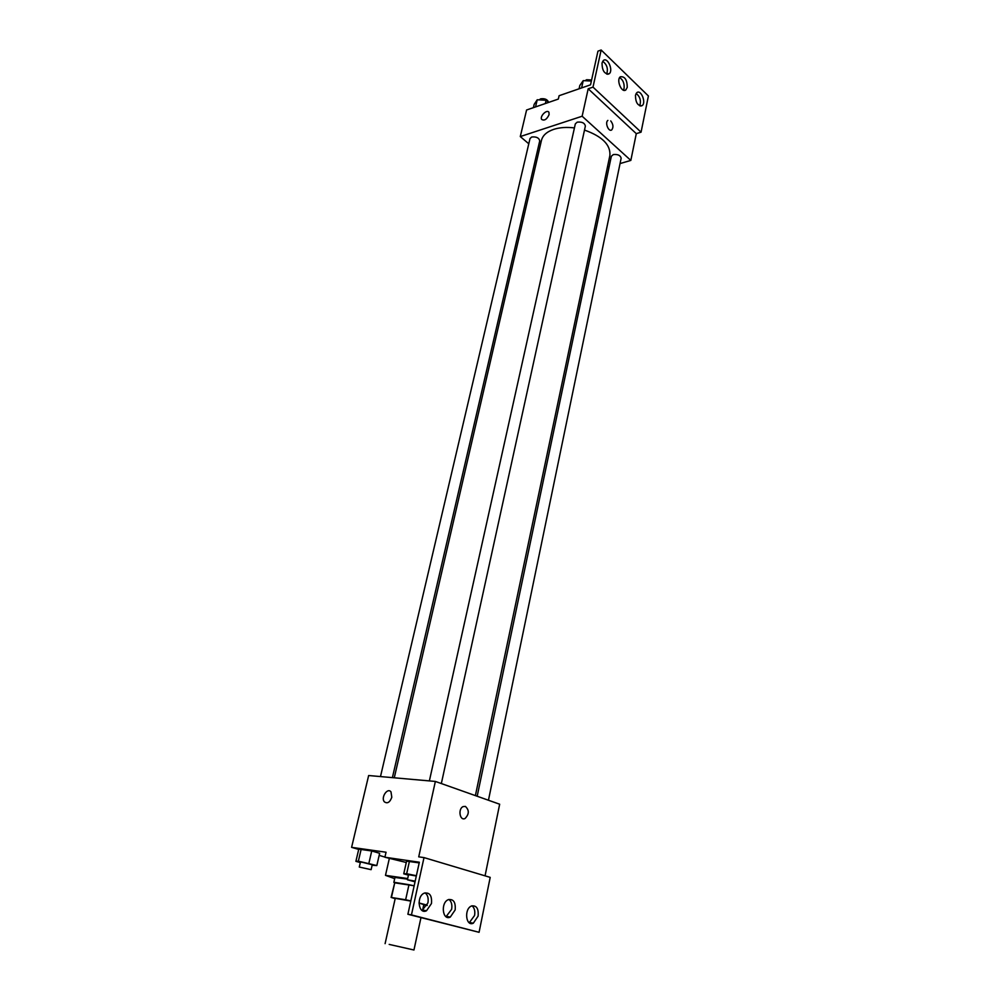 <?xml version="1.0" encoding="UTF-8"?>
<svg xmlns="http://www.w3.org/2000/svg" width="1000" height="1000" viewBox="0 0 1000 1000"><rect width="100%" height="100%" fill="white"/><g stroke="black" fill="none" stroke-linecap="round" stroke-linejoin="round"><path stroke-width="1.5" d="M389.188 944.412L413.95 950L389.188 944.412M385.1 943.65L395.25 898.337L410.8 901.087M418.988 903.05L423.8 904.613L422.562 910.288M410.838 900.9L405.637 899.775L408.975 884.7L394.825 882.412L391.1 897.412L395.175 898.675M423.725 904.95L427.075 905.525M427.225 905.163L418.988 902.962M405.637 899.775L391.1 897.412M394.825 882.412L391.463 897.337M408.975 884.7L414.162 885.812M414.162 885.775L394.4 882.788M393.85 882.387L394.963 877.45L407.55 879.137M394.688 878.662L385.487 875.35L407.688 878.55M485.062 875.837L499.663 804.212L435.363 781.438L418.725 856.85L424.012 857.6L411.45 914.912L407.887 914.262L419.35 862.225L384.9 857.237L386.05 852.225L351.6 847.35L358.713 849.425M379.162 855.387L384.938 857.075M372.125 865.263L376.825 865.55L379.637 853.288L371.737 850.975L358.775 849.137L355.9 861.338L360.325 862.588M391.8 797.262C389.875 802.4 387.4 803.925 384.387 801.838C380.575 797.663 387.5 787.2 390.988 791.875L391.8 797.262C389.875 802.4 387.4 803.925 384.387 801.838L384.387 801.838C380.575 797.663 387.5 787.2 390.988 791.875M435.363 781.438L368.65 775.525L351.6 847.35M465.412 806.425C469.338 810.138 469.225 814.15 465.1 818.462C459.85 821.3 457.762 808.888 463.1 806.6L465.412 806.425L463.1 806.6C457.75 808.888 459.85 821.3 465.1 818.462C469.225 814.15 469.325 810.138 465.412 806.425M407.887 914.262L479.075 932.3L490.2 877.375L424.012 857.6M384.9 857.237L406.275 862.487M411.45 914.912L479.075 932.3M431.45 903.562C432.113 895.638 429.7 892.175 424.225 893.162C416.112 896.413 418.488 914.85 426.488 910.763L431.45 903.562M478.113 916.1C478.725 908.55 476.512 905.188 471.475 906.012C463.875 908.925 465.825 926.925 473.338 923.188L478.113 916.1M455.163 909.938C455.8 902.2 453.488 898.787 448.237 899.688C440.4 902.775 442.537 920.987 450.288 917.087L455.163 909.938M416.388 875.713L406.662 873.75L409.5 860.975L419.2 862.9L406.587 861.137L403.75 873.812L408.438 875.15M422.05 910.45L427.912 902.95C428.688 898.325 427.762 894.95 425.1 892.837M469.225 922.763L474.575 915.487C475.288 911.087 474.438 907.862 472.038 905.8M446.025 916.7L451.625 909.325C452.362 904.812 451.475 901.513 448.95 899.425M394.275 777.8L541.45 140.4C542.7 135.425 546.8 131.738 553.75 129.35C559.775 127.438 566.663 126.962 574.425 127.912M584.5 130.075C602.225 136.4 610.688 144.85 609.888 155.45L475.387 795.612M392.4 777.625L539.738 140.863C539.012 137.825 536.337 136.537 531.712 137L530.013 138.537L380.487 776.575M477.175 796.25L611.337 156.275L613.275 154.588C617.837 154.125 620.462 155.338 621.15 158.238L488.45 800.238M429.375 780.913L575.325 123.875L577.2 122.163C581.938 121.638 584.663 122.938 585.375 126.075L441.337 783.562M620.037 163.575L630.837 160.413L582.137 116.225L520.288 136.562L528.787 143.787M537.375 151.1L538.713 152.25M607.4 167.275L609.138 166.775M610.737 120.913C613.275 124.275 613.612 127.263 611.775 129.863C608.688 132.45 604.6 122.562 607.888 120.412L607.875 120.412C604.6 122.562 608.688 132.45 611.763 129.863C613.612 127.263 613.275 124.275 610.737 120.913M520.288 136.562L526.587 110L558.337 99.062L559.1 95.712L590.538 84.825L597.95 51.163L601.15 50L648.4 95.962L641.062 132.175L636.287 133.65L588.188 88.775L582.137 116.225M636.287 133.65L630.837 160.413M549.1 114.588C546.838 119.425 544.35 121.025 541.638 119.4C539.562 116.2 547.225 108.812 548.938 112.375L549.1 114.588M601.15 50L593 87.112L588.188 88.775M548.938 112.375C547.225 108.812 539.575 116.2 541.638 119.4C544.35 121.025 546.85 119.425 549.1 114.6M627.263 87.325C627.163 79.8 624.862 76.287 620.375 76.762C615.938 79.713 621.688 93.488 625.85 89.913L627.263 87.325M635.462 95.213C635.55 102.587 637.775 106.062 642.125 105.625C646.488 102.8 641 89.15 636.875 92.625L635.462 95.213M602.013 63C602.137 70.688 604.5 74.287 609.138 73.775C613.65 70.75 607.688 56.788 603.413 60.475L602.013 63M641.062 132.175L593 87.112M623.4 90.162L624.087 88.387C624.5 83.4 623.013 79.8 619.625 77.588M639.7 105.825C641.312 100.787 640.125 96.675 636.125 93.462M606.675 74.075C608.325 68.775 607 64.513 602.675 61.3M548.538 102.438L546.112 100.262L537.225 99.775L534.15 104.4L533.387 107.662M546.112 100.262L545.35 103.537M537.225 99.775L535.55 106.912M539.188 99.875L540.638 98.837C544.888 98.263 547.537 99.45 548.6 102.413M591.375 81.037L583.237 80.625L579.812 85.5L579.075 88.8M583.237 80.625L581.613 87.912M585.112 80.712L586.613 79.725L591.613 79.987M376.825 865.55L358.363 861.175L355.9 861.338M359.275 867.038L360.425 862.125L362.038 862.225L372.25 864.75L371.112 869.663L359.275 867.038L371.112 869.663M379.637 853.288L371.737 850.975L368.875 863.3M371.737 850.975L361.25 848.888L358.363 861.175M361.25 848.888L358.775 849.137M406.662 873.75L403.75 873.812M415.037 881.825L407.413 879.788L408.55 874.675L416.312 876M409.5 860.975L406.587 861.137M407.413 879.788L415.188 881.125M413.95 950L420.975 917.625M389.325 858.512L385.487 875.35M446.75 916.45L450.288 917.087M469.787 922.55L473.338 923.188M422.938 910.138L426.488 910.763M607.725 74.275L609.138 73.775M640.75 106.062L642.125 105.625M624.45 90.375L625.85 89.913"/></g></svg>
